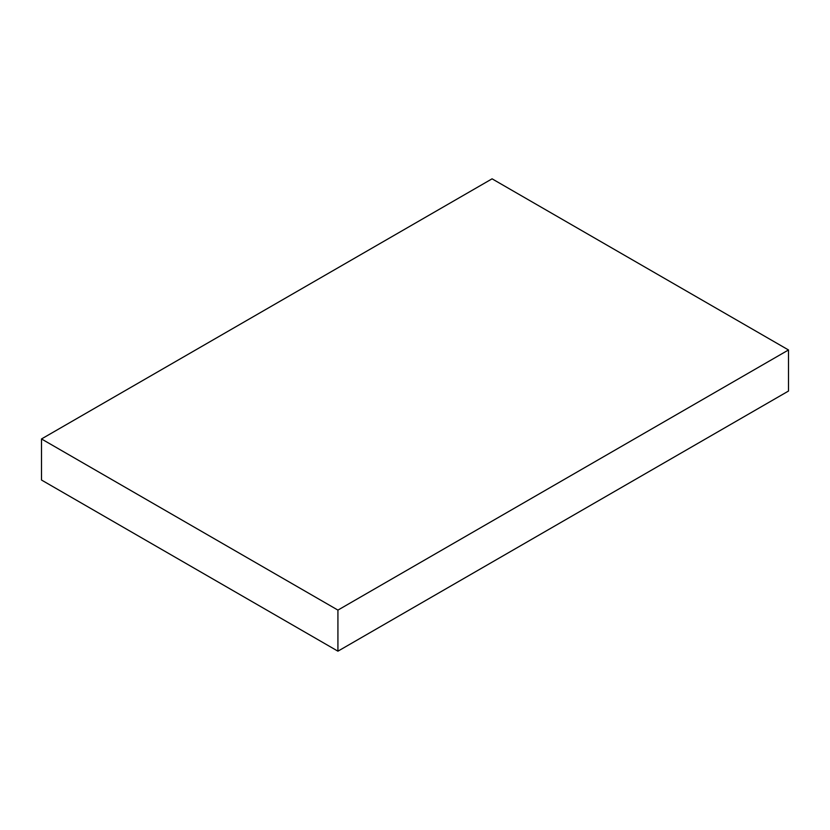<?xml version="1.0" encoding="UTF-8"?>
<svg xmlns="http://www.w3.org/2000/svg" width="830" height="830" viewBox="0 0 830 830"><rect width="100%" height="100%" fill="white"/><g stroke="black" fill="none" stroke-linecap="round" stroke-linejoin="round"><path stroke-width="1.25" d="M788.5 391.044L788.5 349.97L492.076 178.824L41.5 438.956L41.5 480.031L41.5 438.956L337.924 610.102L337.924 651.177L41.5 480.031L337.924 651.177L337.924 610.102L788.5 349.97L788.5 391.044L337.924 651.177L788.5 391.044M788.5 349.97L337.924 610.102L41.5 438.956L492.076 178.824L788.5 349.97"/></g></svg>
